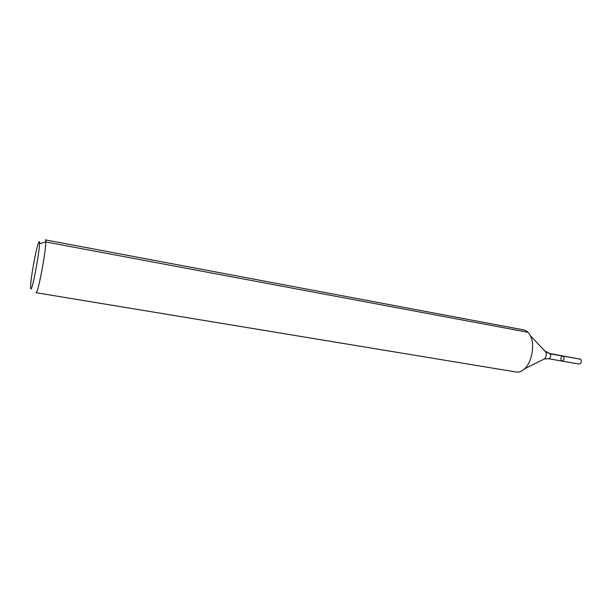 <?xml version="1.0" encoding="UTF-8"?>
<svg xmlns="http://www.w3.org/2000/svg" width="612" height="612" viewBox="0 0 612 612"><rect width="100%" height="100%" fill="white"/><g stroke="black" fill="none" stroke-linecap="round" stroke-linejoin="round"><path stroke-width="0.92" d="M562.933 355.863C564.708 357.966 564.402 359.711 562.015 361.08L561.403 360.743C560.378 358.28 560.883 356.651 562.933 355.863C564.708 357.966 564.402 359.711 562.015 361.08L579.235 364.094C581.323 363.321 581.828 361.707 580.765 359.259L549.645 353.499C551.381 355.61 551.075 357.362 548.719 358.747L562.015 361.08M30.608 286.431C30.654 278.093 36.414 246.659 38.663 242.52C42.947 233.333 31.518 298.029 30.638 287.923L30.608 286.431M45.319 239.873C48.164 238.757 38.273 294.716 35.986 292.689L516.321 372.035C519.083 372.448 521.829 371.385 524.553 368.829C532.004 362.143 535.11 344.579 530.397 335.743C528.707 332.415 526.496 330.472 523.757 329.914L45.319 239.873M39.505 243.729L45.724 241.939L528.018 332.301M545.246 351.173L550.242 353.828L580.765 359.259M544.657 350.752L545.766 351.923C546.677 354.478 546.264 356.804 544.535 358.9L543.089 359.619M549.645 353.499L545.766 351.923L530.397 335.743M548.719 358.747L544.535 358.9L524.553 368.829"/></g></svg>
